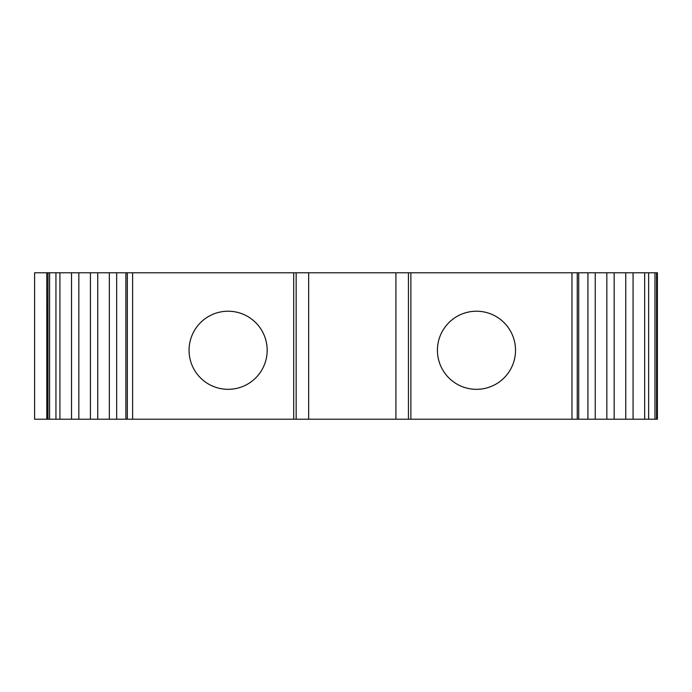 <?xml version="1.0" encoding="UTF-8"?>
<svg xmlns="http://www.w3.org/2000/svg" width="692" height="692" viewBox="0 0 692 692"><rect width="100%" height="100%" fill="white"/><g stroke="black" fill="none" stroke-linecap="round" stroke-linejoin="round"><path stroke-width="1.04" d="M228.118 311.218A39.055 39.055 0 0 0 189.063 350.273A39.055 39.055 0 0 0 228.118 389.328A39.055 39.055 0 0 0 267.173 350.273A39.055 39.055 0 0 0 228.118 311.218M476.468 311.218A39.055 39.055 0 0 0 437.422 350.273A39.055 39.055 0 0 0 476.468 389.328A39.055 39.055 0 0 0 515.523 350.273A39.055 39.055 0 0 0 476.468 311.218M46.805 419.222L46.805 272.778L47.186 419.222L34.6 419.222L34.6 272.778L34.6 419.222M296.15 419.222L296.15 272.778L395.919 272.778L395.919 419.222L48.008 419.222L48.008 272.778L47.186 272.778M48.008 272.778L127.328 272.778L127.328 419.222M296.15 272.778L127.328 272.778M395.919 272.778L408.436 272.778L408.436 419.222L395.919 419.222M656.89 419.222L577.258 419.222L577.258 272.778L408.436 272.778M577.258 272.778L656.578 272.778L656.578 419.222M657.4 419.222L657.4 272.778L656.578 272.778M46.805 272.778L34.6 272.778M308.667 419.222L308.667 272.778M577.258 419.222L408.436 419.222M48.008 419.222L47.186 419.222M49.608 272.778L49.608 419.222M125.883 419.222L125.883 272.778M578.702 272.778L578.702 419.222M654.978 419.222L654.978 272.778M55.948 272.778L55.948 419.222M648.638 419.222L648.638 272.778M59.919 272.778L59.919 419.222M644.667 419.222L644.667 272.778M71.518 272.778L71.518 419.222M116.663 419.222L116.663 272.778M587.923 272.778L587.923 419.222M633.068 419.222L633.068 272.778M78.836 272.778L78.836 419.222M109.345 419.222L109.345 272.778M595.241 272.778L595.241 419.222M625.75 419.222L625.75 272.778M90.427 272.778L90.427 419.222M97.745 419.222L97.745 272.778M606.841 272.778L606.841 419.222M614.159 419.222L614.159 272.778M132.613 419.222L132.613 272.778M293.711 272.778L293.711 419.222M410.875 419.222L410.875 272.778M571.973 272.778L571.973 419.222"/></g></svg>
